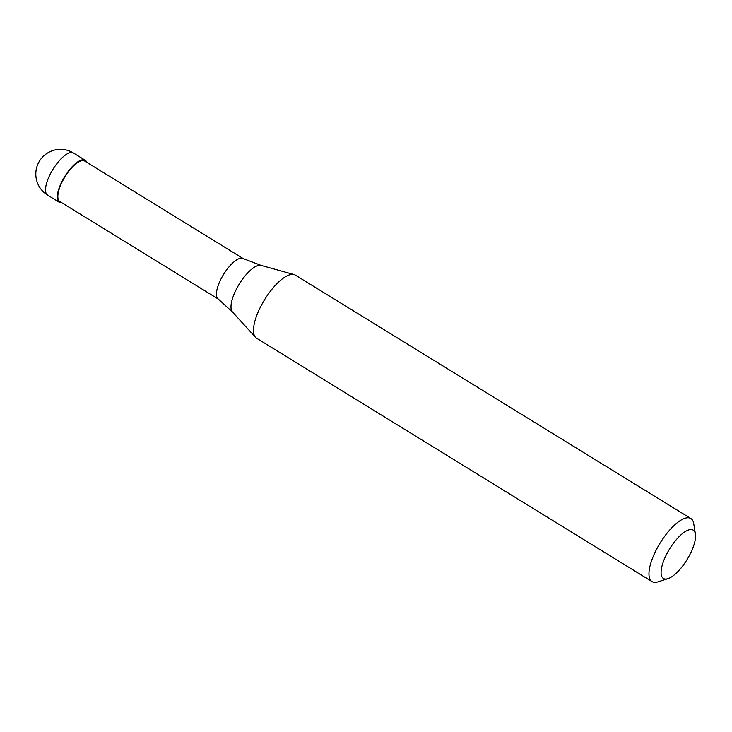 <?xml version="1.0" encoding="UTF-8"?>
<svg xmlns="http://www.w3.org/2000/svg" width="732" height="732" viewBox="0 0 732 732"><rect width="100%" height="100%" fill="white"/><g stroke="black" fill="none" stroke-linecap="round" stroke-linejoin="round"><path stroke-width="1.1" d="M86.769 162.303A24.687 8.885 121.6 0 0 85.205 160.253A24.687 8.885 121.6 0 0 63.3 178.992A24.687 8.885 -58.4 0 0 59.319 202.297A24.687 8.885 -58.4 0 0 61.863 202.773M243.189 258.579L84.72 161.04A23.763 8.555 121.6 0 0 63.638 179.075A23.763 8.555 -58.4 0 0 59.804 201.51L218.273 299.049M243.308 258.652A23.763 8.555 121.6 0 0 243.061 258.515A23.763 8.555 121.6 0 0 222.226 276.687A23.763 8.555 -58.4 0 0 218.163 298.958L232.483 312.006A27.496 9.9 -58.4 0 1 237.708 286.706A27.496 9.9 121.6 0 1 261.15 265.423L294.09 274.564A37.03 13.332 121.6 0 0 262.513 303.222A37.03 13.332 -58.4 0 0 255.477 337.287A37.03 13.332 -58.4 0 0 256.548 338.184L652.038 581.611A37.03 13.332 -58.4 0 1 658.004 546.648A37.03 13.332 121.6 0 1 690.862 518.54A37.03 13.332 121.6 0 1 693.735 523.682L695.4 534.067A28.392 10.221 121.6 0 0 668.005 551.672A28.392 10.221 -58.4 0 0 667.941 578.673L657.922 581.867A37.03 13.332 -58.4 0 1 652.038 581.611M690.862 518.54L295.362 275.113A37.03 13.332 121.6 0 0 294.09 274.564M667.941 578.673A28.392 10.221 -58.4 0 0 688.62 556.933A28.392 10.221 121.6 0 0 695.4 534.067M47.553 195.051A24.687 24.687 0 0 1 38.97 161.955A24.687 24.687 0 0 1 73.438 153.006A24.687 8.885 121.6 0 0 51.533 171.745A24.687 8.885 -58.4 0 0 47.553 195.051L59.319 202.297M73.438 153.006L85.205 160.253M243.061 258.515L261.15 265.423M232.483 312.006L255.477 337.287"/></g></svg>
